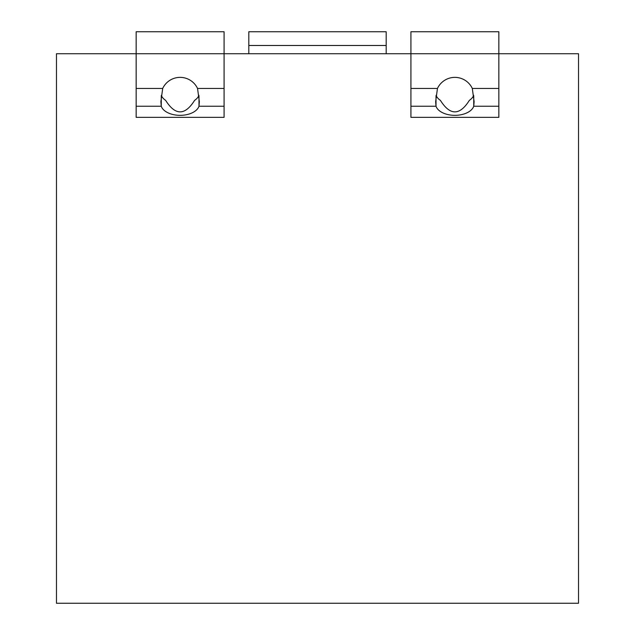 <?xml version="1.0" encoding="UTF-8"?>
<svg xmlns="http://www.w3.org/2000/svg" width="635" height="635" viewBox="0 0 635 635"><rect width="100%" height="100%" fill="white"/><g stroke="black" fill="none" stroke-linecap="round" stroke-linejoin="round"><path stroke-width="0.95" d="M136.16 31.75L136.16 117.348L224.084 117.348L224.084 31.75L136.16 31.75M197.541 88.455A19.233 19.233 0 0 0 162.695 88.455L160.885 101.679L161.258 106.243A19.233 11.303 180 0 0 180.118 115.34A19.233 11.303 180 0 0 198.985 106.243L199.35 101.679L197.541 88.455L224.084 88.455M224.084 106.243L198.985 106.243L198.985 95.964M198.906 95.345A19.233 11.303 0 0 1 194.604 100.362C184.944 115.697 175.292 115.697 165.64 100.362A19.233 11.303 0 0 1 161.338 95.345M161.258 95.964L161.258 106.243L136.16 106.243M578.525 53.729L498.84 53.729L498.84 31.75L410.916 31.75L410.916 53.729L56.475 53.729L56.475 603.25L578.525 603.25L578.525 53.729M410.916 117.348L498.84 117.348L498.84 53.729L410.916 53.729L410.916 117.348M473.662 95.345A19.233 11.303 0 0 1 469.36 100.362C459.708 115.697 450.056 115.697 440.396 100.362A19.233 11.303 0 0 1 436.094 95.345M386.191 31.75L248.809 31.75L248.809 45.49L386.191 45.49L386.191 31.75M248.809 45.49L248.809 53.729M386.191 53.729L386.191 45.49M436.015 95.964L436.015 106.243A19.233 11.303 180 0 0 454.882 115.34A19.233 11.303 180 0 0 473.742 106.243L473.742 95.964M498.84 106.243L473.742 106.243L474.115 101.679L472.305 88.455A19.233 19.233 0 0 0 437.459 88.455L435.65 101.679L436.015 106.243L410.916 106.243M136.16 88.455L162.695 88.455M472.305 88.455L498.84 88.455M410.916 88.455L437.459 88.455"/></g></svg>
